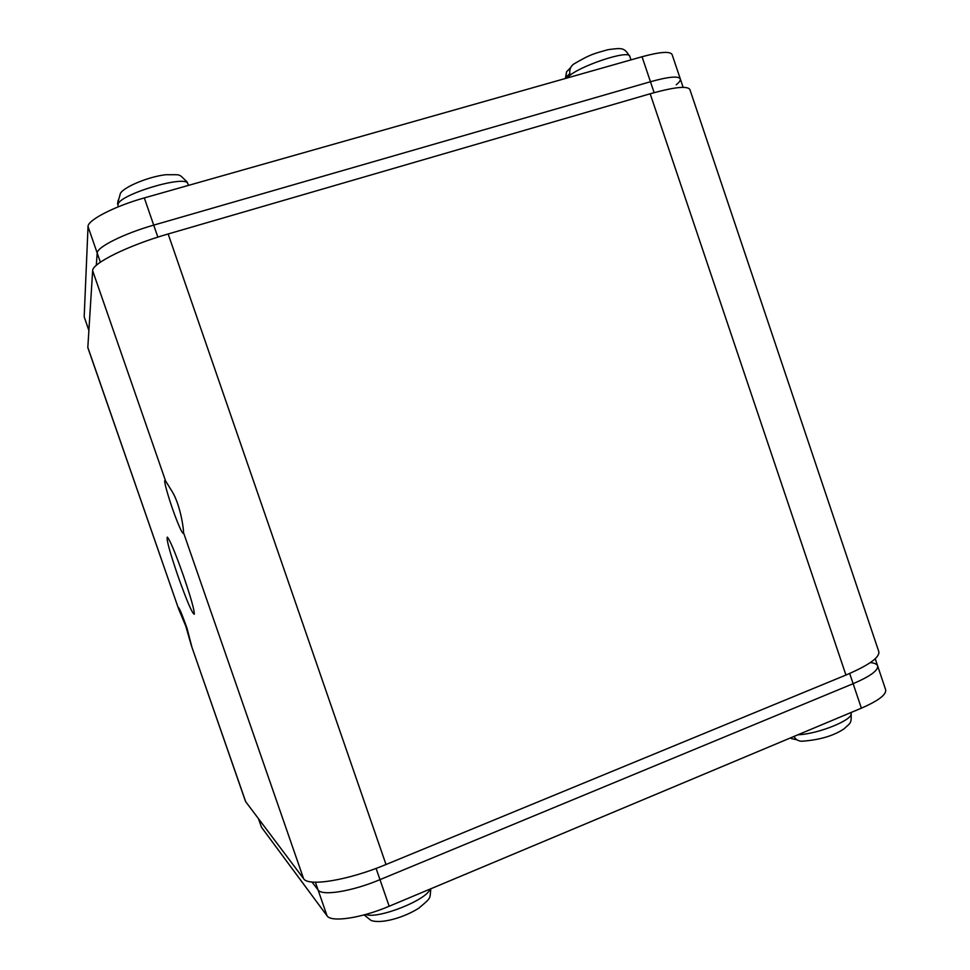 <?xml version="1.0" encoding="UTF-8"?>
<svg xmlns="http://www.w3.org/2000/svg" width="970" height="970" viewBox="0 0 970 970"><rect width="100%" height="100%" fill="white"/><g stroke="black" fill="none" stroke-linecap="round" stroke-linejoin="round"><path stroke-width="1.45" d="M87.749 347.175L178.686 609.124L87.809 347.587L92.647 270.727C91.932 263.404 128.476 245.325 168.149 233.976L386.012 864.512C348.327 880.287 308.242 886.847 303.598 878.687L245.531 801.462L191.26 645.293L245.786 801.947M386.012 864.512L845.937 675.047C868.805 665.262 879.778 657.478 878.82 651.682L689.9 89.567C687.572 85.615 674.332 87.021 650.179 93.775L845.937 675.047M92.647 270.727L165.579 480.938L172.466 492.045C180.65 505.831 183.948 530.408 183.439 532.409L303.598 878.687M165.579 480.938L165.13 480.514C162.742 478.719 170.599 505.14 177.364 521.824C180.699 530.069 182.7 533.888 183.354 533.282L183.439 532.409M178.444 608.166L178.601 607.681C179.911 609.269 182.724 616.132 187.016 628.269L191.769 646.517M183.475 575.853C175.352 552.936 169.98 540.023 167.337 537.113C166.185 538.871 169.677 551.736 177.837 575.695C186.652 600.527 192.133 613.392 194.267 614.265C194.57 610.663 190.981 597.859 183.475 575.853M178.686 609.124L185.828 626.244L191.26 645.293M168.149 233.976L650.179 93.775M870.514 662.595C874.625 663.068 877.001 664.159 877.632 665.893L885.659 689.779C886.507 694.605 878.408 700.74 861.372 708.173L853.127 683.692C870.199 676.357 878.371 670.415 877.632 665.893C878.371 670.415 870.199 676.357 853.127 683.692L379.985 879.644C351.892 891.478 321.919 896.256 318.063 889.927L311.964 882.009L318.063 889.927C321.919 896.256 351.892 891.478 379.985 879.644L376.093 868.405M88.828 330.382L84.184 316.814L88.027 226.592C87.482 220.202 114.605 206.186 144.312 197.916L642.043 56.745L650.458 81.735C668.512 76.727 678.454 75.781 680.297 78.897C678.454 75.781 668.512 76.727 650.458 81.735L153.709 225.125C124.075 233.527 96.83 247.168 97.206 253.049C96.83 247.168 124.075 233.527 153.709 225.125L650.458 81.735L654.132 92.659M88.027 226.592L97.206 253.049L96.285 265.38L97.206 253.049L100.371 262.203M849.684 673.459L853.127 683.692L379.985 879.644L389.176 906.247C361.143 918.202 331.061 922.628 327.048 915.813L261.5 827.252L258.505 818.826M861.372 708.173L389.176 906.247M676.211 84.802C679.339 82.256 680.71 80.292 680.297 78.897L683.135 87.349M642.043 56.745C660.134 51.822 670.161 51.095 672.101 54.538L680.297 78.897M430.801 888.787C429.686 899.226 431.844 897.092 418.822 908.162C404.247 917.487 381.489 924.204 371.049 920.433L364.077 914.916M793.945 736.46C795.643 739.419 798.152 741.019 801.499 741.262C819.42 740.037 833.63 735.878 844.118 728.785C850.023 723.002 851.83 724.226 851.017 713.035C854.679 719.206 818.498 734.096 797.934 734.775M797.037 739.843L791.302 738.558M565.401 78.473L566.577 71.768L565.813 77.6L569.863 73.526C569.317 69.707 570.518 66.603 573.488 64.226C591.276 53.605 595.156 53.423 608.069 49.664C623.067 47.688 624.013 47.7 629.809 56.405C629.421 49.058 577.089 66.724 567.705 77.37L567.123 77.988M566.577 71.768L570.651 67.633M117.528 203.664L120.474 193.212C124.378 186.773 148.543 176.685 165.761 174.721C181.972 174.976 177.655 173.072 186.931 181.742L187.877 183.827C187.016 174.054 117.249 194.97 117.976 204.888L117.528 203.664M117.855 202.075L118.231 200.062M327.048 915.813L315.395 882.227M157.855 237.116L144.312 197.916M261.5 827.252L258.638 819.019M84.184 316.814L88.84 330.2M430.013 889.114C427.091 899.93 377.706 919.475 365.617 914.492M877.632 665.893L875.243 658.763M630.973 59.873L629.809 56.405M188.422 185.403L187.877 183.827M118.413 206.755L118.049 205.725"/></g></svg>
